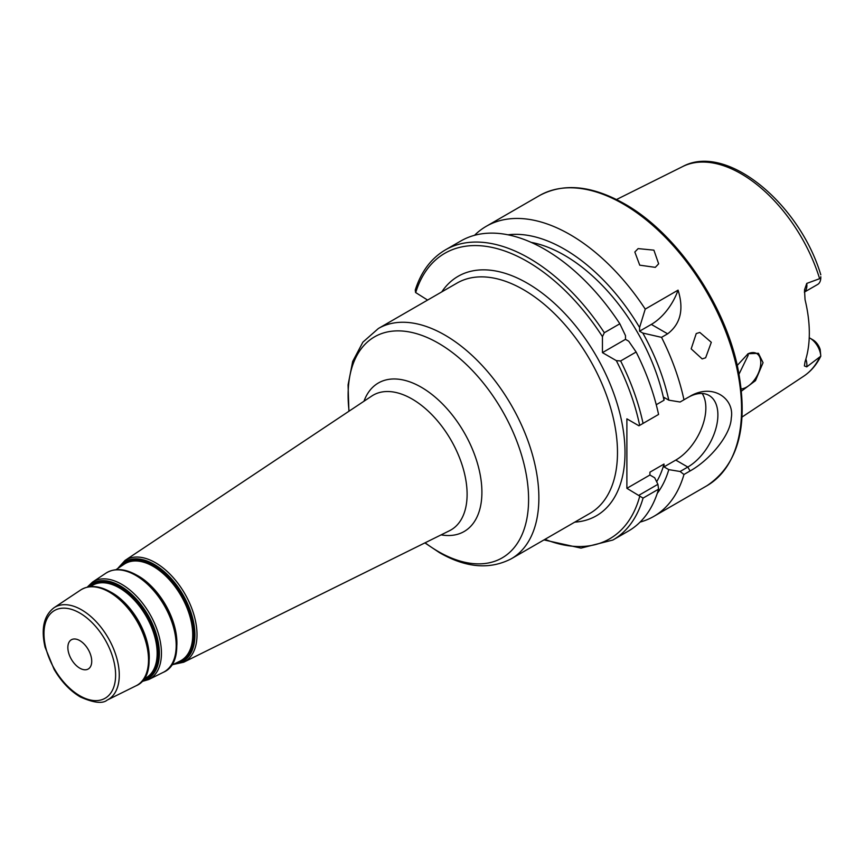 <?xml version="1.0" encoding="UTF-8"?>
<svg xmlns="http://www.w3.org/2000/svg" width="864" height="864" viewBox="0 0 864 864"><rect width="100%" height="100%" fill="white"/><g stroke="black" fill="none" stroke-linecap="round" stroke-linejoin="round"><path stroke-width="1.3" d="M819.526 357.512A121.111 69.919 60 0 1 803.704 376.196C810.95 371.336 816.653 364.662 820.8 356.184L806.749 366.865L804.395 365.947L805.054 361.681A122.396 70.664 -120 0 0 805.054 299.668L804.503 289.883L806.749 283.414A15.314 8.845 60 0 1 804.362 292.054M804.362 292.129L817.625 284.472A15.314 8.845 -120 0 0 820.778 278.262L806.749 283.414M737.262 365.418L748.051 353.754L758.419 353.3L763.052 362.675L755.492 380.646L741.496 391.1M809.233 337.727L812.981 339.898A11.059 6.383 60 0 1 820.174 349.52L820.8 356.173M809.19 338.602L809.968 338.159A15.314 8.845 60 0 1 820.778 356.087M79.79 668.174A16.88 9.752 -120 0 0 88.236 669.006A16.88 9.752 -120 0 0 90.817 655.484A16.88 9.752 -120 0 0 79.79 640.602A16.88 9.752 60 0 0 71.356 639.77A16.88 9.752 60 0 0 68.764 653.292A16.88 9.752 60 0 0 79.79 668.174M427.604 300.078L415.573 292.496L415.26 290.012C421.178 271.609 431.212 258.239 445.37 249.901A167.508 96.714 60 0 1 604.325 332.726L602.446 336.636L602.446 352.631L625.482 339.336L625.482 335.61L619.834 323.773L604.325 332.726M616.313 360.634L620.633 360.958L636.131 352.015A167.508 96.714 -120 0 1 658.573 414.45L639.662 425.369A164.851 95.17 -120 0 0 616.313 360.634L602.446 352.631M639.662 425.369L638.928 425.79L626.886 418.846L626.886 488.311L643.064 498.107A167.508 96.714 60 0 1 612.878 540.032L581.008 548.111L543.953 539.914M612.878 540.032L628.376 531.079A167.508 96.714 -120 0 0 658.573 489.154L643.064 498.107M619.834 323.773A167.508 96.714 -120 0 0 460.879 240.959L445.37 249.901M508 234.803A153.662 88.722 -120 0 1 639.576 327.467L639.576 331.193L651.326 324.41A42.541 24.559 120 0 0 678.067 290.142L645.235 309.107A167.508 96.714 -120 0 0 570.024 234.587A167.508 96.714 -120 0 0 486.281 226.292A167.508 96.714 -120 0 0 474.541 235.3M702.194 393.498A42.541 24.559 -60 0 1 675.767 460.091L687.809 467.046L690.066 470.966L683.964 474.487L680.098 471.496L687.809 467.046A42.541 24.559 120 0 0 715.597 429.559A42.541 24.559 120 0 0 709.074 395.464A42.541 24.559 120 0 0 687.809 397.57L683.964 399.784A167.508 96.714 -120 0 0 661.532 337.349L642.805 333.061L639.576 331.193M658.573 489.154L657.914 484.304L638.928 495.266M678.067 290.142C684.061 309.398 680.584 323.957 667.634 333.828L661.532 337.349M690.066 470.966C710.024 459.907 730.76 434.797 731.257 418.122C734.854 398.93 713.07 382.741 690.066 396.263M640.116 522.072A167.508 96.714 -120 0 0 653.778 516.413A167.508 96.714 -120 0 0 683.964 474.487M655.301 267.354L639.738 265.172L634.835 252.018L638.129 248.605L653.897 250.16L658.649 263.822L655.301 267.354M705.64 357.782L702.162 358.906L691.178 348.862L696.244 333.558L699.797 332.435L711.31 342.306L705.64 357.782M820.778 278.262L820.8 276.718M741.269 388.94A19.937 11.513 120 0 0 760.784 362.642A19.937 11.513 120 0 0 756.648 353.506A19.937 11.513 120 0 0 747.706 353.948M739.055 374.047L748.159 355.352L748.073 353.776M639.576 327.467L645.235 309.107M683.964 399.784L680.098 402.019L668.79 400.162A153.662 88.722 -120 0 0 642.805 333.061M657.266 493.344A153.662 88.722 -120 0 0 668.79 469.627L680.098 471.496M668.79 469.627L664.016 466.884L664.016 464.054A146.232 84.424 60 0 1 656.662 481.756M668.79 400.162L664.016 397.408L664.016 400.237L656.251 404.719M531.176 242.374A146.232 84.424 60 0 1 664.016 400.237M636.131 352.015L628.711 341.204L625.482 339.336M664.016 464.054L649.922 472.187L649.922 475.016L654.685 477.77L657.914 484.304M675.767 460.091L664.016 466.884M649.922 475.016L626.886 488.311M616.529 199.519L682.679 166.558A121.111 69.919 60 0 1 741.053 173.729A121.111 69.919 60 0 1 819.526 278.338M806.749 366.865A15.314 8.845 -120 0 0 805.874 359.078M79.79 695.747A50.652 29.246 -120 0 0 115.614 675.065A50.652 29.246 -120 0 0 79.79 613.03A50.652 29.246 60 0 0 43.978 633.712A50.652 29.246 60 0 0 79.79 695.747M107.222 700.067A53.309 30.78 -120 0 0 116.662 657.709A53.309 30.78 -120 0 0 81.572 609.833A53.309 30.78 60 0 0 53.946 607.792C43.837 615.632 40.867 628.754 45.058 647.158L54.108 669.373C61.366 681.674 70.103 690.876 80.341 696.967C93.712 702.907 102.676 703.933 107.222 700.067L136.004 685.822A55.372 31.968 -120 0 0 145.811 641.833A55.372 31.968 -120 0 0 109.372 592.11A55.372 31.968 60 0 0 80.676 589.993C89.111 584.831 99.047 585.49 110.516 591.948C144.482 609.649 163.404 674.633 136.004 685.822M145.519 675.54A54.4 31.406 -120 0 0 110.711 592.121M149.224 659.092A52.888 30.532 -120 0 0 111.856 592.693A52.888 30.532 60 0 0 110.43 591.905M90.526 586.624L91.67 585.857A53.449 30.856 60 0 1 119.362 587.909A53.449 30.856 -120 0 1 154.537 635.904A53.449 30.856 -120 0 1 145.076 678.37L143.845 678.974M143.435 679.547A54.022 31.19 -120 0 0 156.125 637.729A54.022 31.19 -120 0 0 119.988 587.066A54.022 31.19 60 0 0 89.834 586.688M88.247 586.937A55.123 31.828 60 0 1 120.388 585.943A55.123 31.828 -120 0 1 157.615 639.112A55.123 31.828 -120 0 1 142.441 680.789M141.739 681.577L148.727 679.536A56.279 32.497 -120 0 0 158.695 634.813A56.279 32.497 -120 0 0 121.651 584.269A56.279 32.497 60 0 0 92.491 582.12L87.221 587.153M92.491 582.12L105.959 573.145A57.316 33.091 60 0 1 135.659 575.338A57.316 33.091 -120 0 1 173.383 626.81A57.316 33.091 -120 0 1 163.231 672.354L148.727 679.536M173.059 661.738A56.354 32.53 -120 0 0 136.998 575.348M176.882 644.749A54.842 31.666 -120 0 0 138.132 575.932A54.842 31.666 60 0 0 136.696 575.122M115.938 569.689L124.168 564.214A55.955 32.303 60 0 1 153.155 566.352A55.955 32.303 -120 0 1 189.983 616.594A55.955 32.303 -120 0 1 180.079 661.057L171.223 665.431M176.72 662.71A56.527 32.638 -120 0 0 191.905 619.801A56.527 32.638 -120 0 0 153.792 565.51A56.527 32.638 60 0 0 121.046 566.287M118.67 567.875A57.629 33.275 60 0 1 154.181 564.386A57.629 33.275 -120 0 1 193.601 622.274A57.629 33.275 -120 0 1 174.161 663.984M173.081 664.513L183.73 662.213A58.784 33.934 -120 0 0 194.13 615.503A58.784 33.934 -120 0 0 155.444 562.712A58.784 33.934 60 0 0 124.978 560.466L117.666 568.534M124.978 560.466L371.768 396.036A77.803 44.917 60 0 1 412.085 399.017A77.803 44.917 -120 0 1 463.298 468.882A77.803 44.917 -120 0 1 449.518 530.712L183.73 662.213M441.115 534.87A85.763 49.518 -120 0 0 481.064 480.146A85.763 49.518 -120 0 0 421.265 387.223A85.763 49.518 60 0 0 363.971 401.242M349.088 411.145A127.624 73.688 60 0 1 438.361 343.17A127.624 73.688 -120 0 1 528.595 499.478A127.624 73.688 -120 0 1 438.361 551.578A127.624 73.688 60 0 1 425.099 542.786M378.4 328.482L457.013 283.09A132.937 76.756 60 0 1 523.487 289.678A132.937 76.756 -120 0 1 610.33 406.825A132.937 76.756 -120 0 1 589.961 513.356L511.337 558.749A132.937 76.756 -120 0 0 531.716 452.218A132.937 76.756 -120 0 0 444.874 335.07A132.937 76.756 60 0 0 378.4 328.482L362.88 342.155L352.685 361.444L348.073 384.89L348.905 411.275M574.733 522.148A138.262 79.823 -120 0 0 621.886 422.377A138.262 79.823 -120 0 0 527.245 283.165A138.262 79.823 -120 0 0 441.785 291.881M544.979 539.32A164.851 95.17 -120 0 0 639.662 496.541M602.446 336.636A164.851 95.17 -120 0 0 415.703 292.583M620.633 360.958A167.508 96.714 60 0 1 643.064 423.403M486.281 226.292L539.374 195.631A167.508 96.714 60 0 1 623.128 203.926A167.508 96.714 60 0 1 732.553 351.54A167.508 96.714 60 0 1 706.882 485.762L653.778 516.413M651.326 324.41L667.634 333.828M803.704 376.196L742.09 416.999M812.981 339.898L809.968 338.159M53.946 607.792L80.676 589.993M105.959 573.145C114.664 567.821 124.934 568.501 136.793 575.186C171.958 593.503 191.549 660.798 163.231 672.354M511.337 558.749C489.834 569.884 465.912 567.864 439.549 552.69L424.894 542.894M539.374 195.631C563.458 182.682 591.818 185.404 624.456 203.796C675.562 232.416 723.87 302.065 737.532 366.628C749.142 424.591 738.925 464.303 706.882 485.762M682.679 166.558C726.419 142.603 799.492 203.548 820.8 274.806"/></g></svg>
